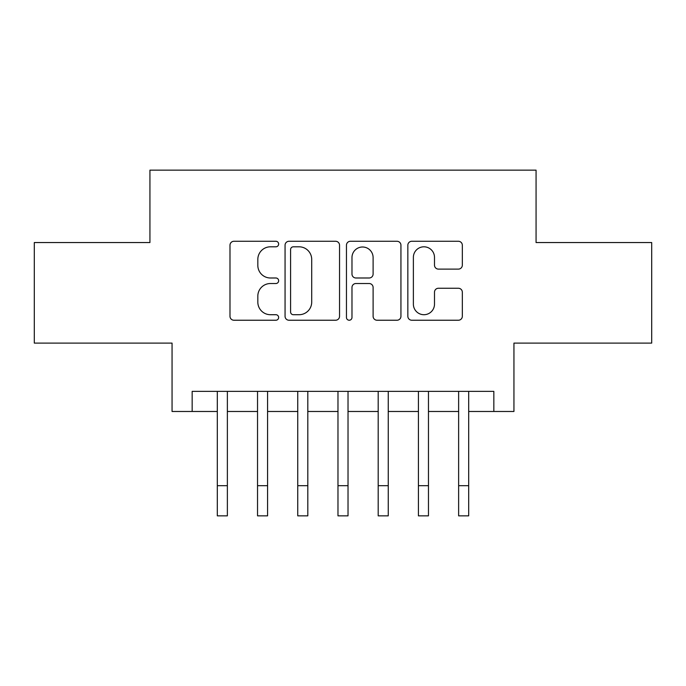 <?xml version="1.0" encoding="UTF-8"?>
<svg xmlns="http://www.w3.org/2000/svg" width="686" height="686" viewBox="0 0 686 686"><rect width="100%" height="100%" fill="white"/><g stroke="black" fill="none" stroke-linecap="round" stroke-linejoin="round"><path stroke-width="1.03" d="M278.645 244.045A2.761 2.761 0 0 0 275.883 241.275L233.935 241.275A3.944 3.944 0 0 0 229.99 245.228L229.99 316.289A3.944 3.944 0 0 0 233.935 320.233L275.883 320.233A2.761 2.761 0 0 0 278.645 317.472A2.761 2.761 0 0 0 275.883 314.711L270.455 314.711A12.631 12.631 0 0 1 257.825 302.08L257.825 296.155A12.631 12.631 0 0 1 270.455 283.524L275.883 283.524A2.761 2.761 0 0 0 278.645 280.754A2.761 2.761 0 0 0 275.883 277.993L270.455 277.993A12.631 12.631 0 0 1 257.825 265.362L257.825 259.437A12.631 12.631 0 0 1 270.455 246.806L275.883 246.806A2.761 2.761 0 0 0 278.645 244.045M458.377 269.109A3.944 3.944 0 0 0 462.33 265.165L462.33 245.228A3.944 3.944 0 0 0 458.377 241.275L411.797 241.275A3.944 3.944 0 0 0 407.844 245.228L407.844 316.289A3.944 3.944 0 0 0 411.797 320.233L458.377 320.233A3.944 3.944 0 0 0 462.33 316.289L462.33 292.21A3.944 3.944 0 0 0 458.377 288.257L438.44 288.257A3.944 3.944 0 0 0 434.495 292.21L434.495 304.147A10.564 10.564 0 0 1 423.931 314.711A10.564 10.564 0 0 1 413.375 304.147L413.375 257.361A10.564 10.564 0 0 1 423.931 246.806A10.564 10.564 0 0 1 434.495 257.361L434.495 265.165A3.944 3.944 0 0 0 438.44 269.109L458.377 269.109M192.166 411.48L192.166 391.363L493.834 391.363L493.834 411.48L513.943 411.48L513.943 343.103L651.7 343.103L651.7 242.544L536.066 242.544L536.066 170.145L149.934 170.145L149.934 242.544L34.3 242.544L34.3 343.103L172.057 343.103L172.057 411.48L217.308 411.48M339.544 245.228A3.944 3.944 0 0 0 335.6 241.275L289.012 241.275A3.944 3.944 0 0 0 285.059 245.228L285.059 316.289A3.944 3.944 0 0 0 289.012 320.233L335.6 320.233A3.944 3.944 0 0 0 339.544 316.289L339.544 245.228M350.4 241.275L396.988 241.275A3.944 3.944 0 0 1 400.941 245.228L400.941 316.289A3.944 3.944 0 0 1 396.988 320.233L377.051 320.233A3.944 3.944 0 0 1 373.107 316.289L373.107 287.468A3.944 3.944 0 0 0 369.154 283.524L355.931 283.524A3.944 3.944 0 0 0 351.978 287.468L351.978 317.472A2.761 2.761 0 0 1 349.217 320.233A2.761 2.761 0 0 1 346.456 317.472L346.456 245.228A3.944 3.944 0 0 1 350.4 241.275M227.366 411.48L257.533 411.48M267.583 411.48L297.75 411.48M307.808 411.48L337.975 411.48M348.025 411.48L378.192 411.48M388.25 411.48L418.417 411.48M428.467 411.48L458.634 411.48M468.692 411.48L493.834 411.48M293.351 246.806A2.761 2.761 0 0 0 290.59 249.567L290.59 311.95A2.761 2.761 0 0 0 293.351 314.711L299.079 314.711A12.631 12.631 0 0 0 311.71 302.08L311.71 259.437A12.631 12.631 0 0 0 299.079 246.806L293.351 246.806M373.107 257.559A10.564 10.564 0 0 0 362.542 247.003A10.564 10.564 0 0 0 351.978 257.559L351.978 274.048A3.944 3.944 0 0 0 355.931 277.993L369.154 277.993A3.944 3.944 0 0 0 373.107 274.048L373.107 257.559M217.308 485.688L227.366 485.688L227.366 515.855L217.308 515.855L217.308 391.363M227.366 485.688L227.366 391.363M257.533 485.688L267.583 485.688L267.583 515.855L257.533 515.855L257.533 391.363M267.583 485.688L267.583 391.363M297.75 485.688L307.808 485.688L307.808 515.855L297.75 515.855L297.75 391.363M307.808 485.688L307.808 391.363M337.975 485.688L348.025 485.688L348.025 515.855L337.975 515.855L337.975 391.363M348.025 485.688L348.025 391.363M378.192 485.688L388.25 485.688L388.25 515.855L378.192 515.855L378.192 391.363M388.25 485.688L388.25 391.363M418.417 485.688L428.467 485.688L428.467 515.855L418.417 515.855L418.417 391.363M428.467 485.688L428.467 391.363M458.634 485.688L468.692 485.688L468.692 515.855L458.634 515.855L458.634 391.363M468.692 485.688L468.692 391.363"/></g></svg>
